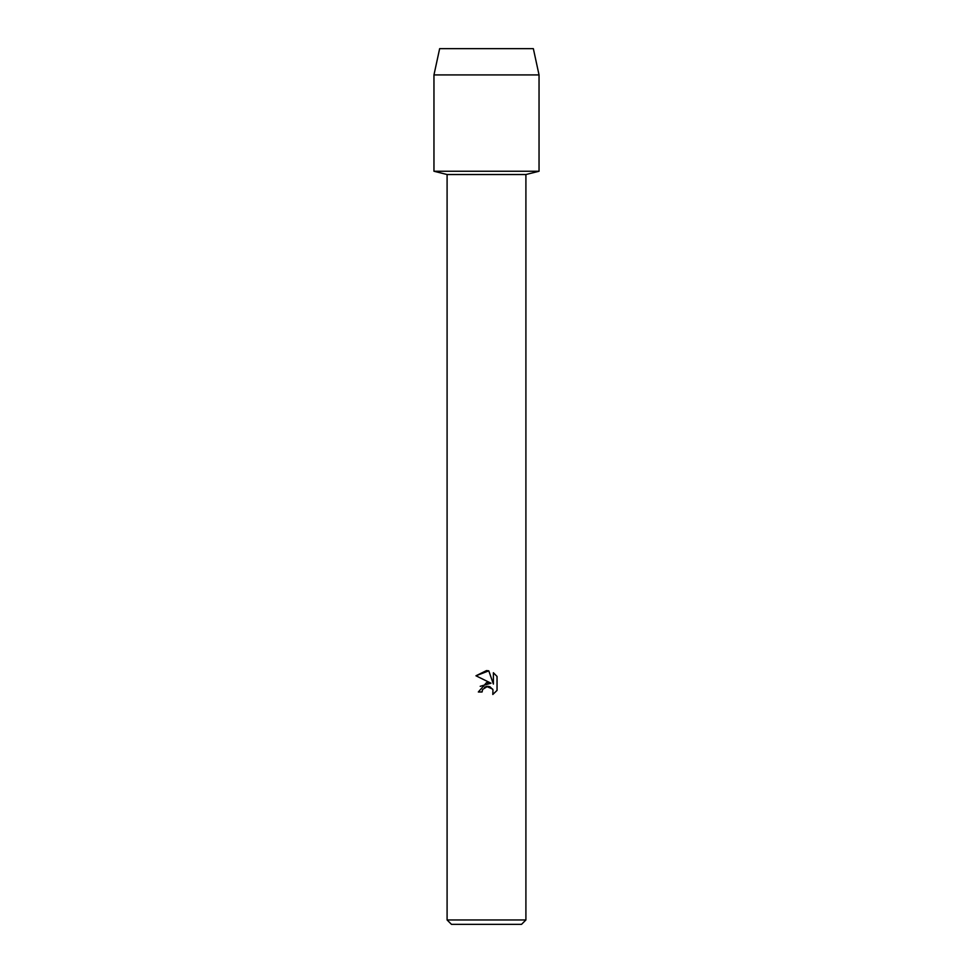 <?xml version="1.0" encoding="UTF-8"?>
<svg xmlns="http://www.w3.org/2000/svg" width="973" height="973" viewBox="0 0 973 973"><rect width="100%" height="100%" fill="white"/><g stroke="black" fill="none" stroke-linecap="round" stroke-linejoin="round"><path stroke-width="1.46" d="M533.35 48.65L439.65 48.65L533.35 48.65L539.042 74.921L539.042 171.248L486.5 171.248L539.042 171.248L525.907 174.532L525.907 919.971L447.094 919.971L451.472 924.35L521.528 924.35L525.907 919.971M447.094 919.971L447.094 174.532L525.907 174.532M497.033 676.43L493.384 672.744L497.033 676.43L497.045 690.416L492.8 694.479L492.97 689.772L489.906 686.707L487.728 686.281L482.669 689.407L482.073 691.985L478.339 691.985L486.5 682.657L491.012 683.204L475.967 675.785L486.5 670.592L488.787 670.835L493.384 684.08L493.384 672.732M482.073 691.985L482.45 689.906M492.8 694.479L497.033 690.416M491.012 683.204L480.212 686.306M484.481 687.303L486.464 686.427M486.5 686.415L492.606 689.042M488.787 670.835L475.967 675.785M439.65 48.65L433.958 74.921L433.958 171.248L486.5 171.248L433.958 171.248L447.094 174.532M433.958 74.921L539.042 74.921"/></g></svg>
